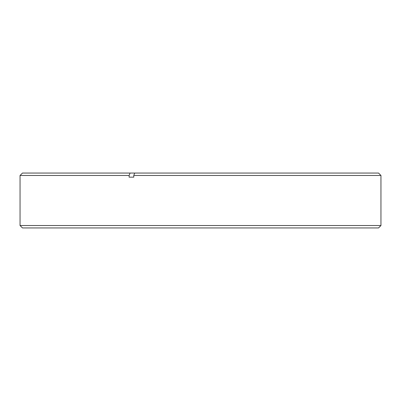 <?xml version="1.0" encoding="UTF-8"?>
<svg xmlns="http://www.w3.org/2000/svg" width="401" height="401" viewBox="0 0 401 401"><rect width="100%" height="100%" fill="white"/><g stroke="black" fill="none" stroke-linecap="round" stroke-linejoin="round"><path stroke-width="0.6" d="M380.95 225.527L378.529 227.953L22.471 227.953L20.05 225.527L380.95 225.527L380.95 175.473L133.764 175.473L134.691 173.047L130.064 173.047L129.137 175.473L129.137 177.167L133.764 177.167L133.764 175.473M20.05 225.527L20.05 175.473L22.471 173.047L130.064 173.047M20.05 175.473L129.137 175.473M134.691 173.047L378.529 173.047L380.95 175.473M133.764 177.167L129.137 177.167"/></g></svg>
